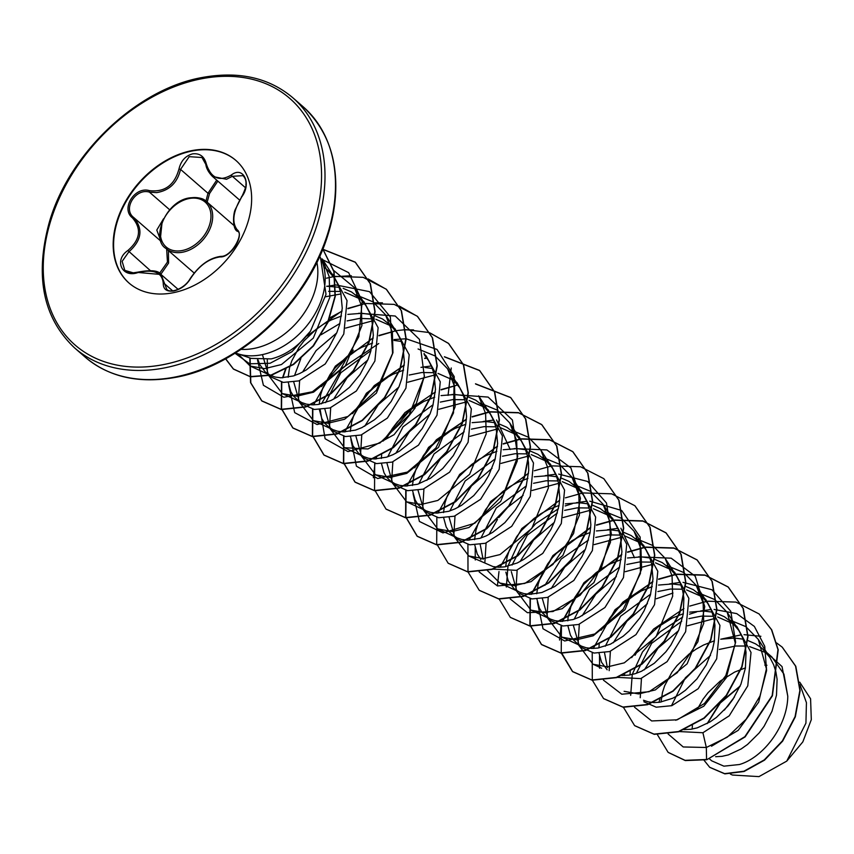 <?xml version="1.0" encoding="UTF-8"?>
<svg xmlns="http://www.w3.org/2000/svg" width="854" height="854" viewBox="0 0 854 854"><rect width="100%" height="100%" fill="white"/><g stroke="black" fill="none" stroke-linecap="round" stroke-linejoin="round"><path stroke-width="1.28" d="M243.048 175.646L232.363 176.308L226.523 179.265L212.529 176.479L205.803 164.363L206.284 163.829C210.991 178.23 219.35 181.955 231.349 175.006C243.401 165.462 251.951 183.791 241.639 196.975C233.078 211.344 231.583 222.264 237.145 229.737C244.917 235.234 230.719 257.876 220.129 256.905C208.846 258.559 198.993 265.754 190.581 278.468C186.663 284.958 181.08 289.132 173.842 290.979C166.84 291.833 163.317 289.389 163.274 283.656C162.506 272.661 154.136 268.935 138.177 272.479C122.111 278.521 113.529 260.214 127.865 250.521C140.344 239.6 141.839 228.691 132.349 217.791C120.574 208.771 134.793 186.151 149.386 190.634C164.63 192.417 174.494 185.222 178.966 169.049C180.92 160.862 185.478 155.791 192.62 153.859C199.719 153.069 204.277 156.389 206.284 163.829M205.867 164.139L201.971 157.51L189.225 156.666L180.557 169.391C177.354 182.788 169.38 190.527 156.666 192.609L149.407 192.129C135.733 187.859 122.506 208.888 133.566 217.375C143.397 228.787 141.828 240.273 128.837 251.855L122.133 261.356L124.801 270.387L134.035 273.066M168.441 250.243L168.58 263.096L160.83 274.305M162.121 221.88L160.36 238.874M217.834 181.112L209.55 193.516L207.17 202.184M129.2 283.208A81.333 58.392 131.1 0 1 122.528 208.323A81.333 58.392 131.1 0 1 192.566 150.912A81.333 58.392 131.1 0 1 236.024 160.552M172.668 292.847A81.333 58.392 131.1 0 1 128.997 283.037A81.333 58.392 131.1 0 1 122.037 208.13A81.333 58.392 131.1 0 1 192.15 150.56A81.333 58.392 131.1 0 1 235.821 160.371A81.333 58.392 131.1 0 1 242.782 235.277A81.333 58.392 131.1 0 1 172.668 292.847M237.241 353.567L251.097 358.392L271.209 358.904C285.887 355.189 298.975 345.955 310.461 331.192L326.014 294.374L320.549 257.908A65.993 47.376 131.1 0 1 313.685 316.087A65.993 47.376 131.1 0 1 261.11 354.869A65.993 47.376 131.1 0 1 237.241 353.567A65.993 47.376 131.1 0 1 235.533 352.926M319.674 256.307A65.993 47.376 131.1 0 1 320.549 257.908M258.047 359.908L259.723 364.562L265.327 372.056L270.953 376.966L283.282 382.411L298.932 380.884L325.235 363.964L343.788 334.01L347.044 300.608L332.814 274.561L324.499 267.515M265.327 372.056L270.601 375.461L275.436 377.094L281.009 377.788L293.306 375.984L299.733 373.497L306.17 370.006L318.446 360.228L329.025 347.354L336.946 332.334L339.657 324.36L342.251 308.219L340.81 292.847L338.579 285.812L334.811 278.511L327.189 269.661M709.514 758.928L711.692 760.829L723.893 766.166L739.404 764.522C763.006 757.754 787.441 726.21 787.783 696.266L783.919 674.105L771.867 656.961L761.266 647.759L755.491 643.82L747.154 640.222M766.123 652.744L749.609 646.617M745.094 646.03L735.806 645.998L719.335 649.435M715.641 756.697L722.068 756.334L728.355 754.904L741.219 748.926L747.506 744.474L759.067 733.052L764.084 726.284L772.005 711.254L776.499 695.188L777.097 679.282L775.87 671.767L773.628 664.743L769.86 657.431L762.238 648.581M743.129 639.155L734.643 638.077L720.723 639.198M678.524 731.526L702.917 732.743L729.22 715.812L747.773 685.858L751.018 652.456L736.799 626.42L724.416 616.748L716.079 613.151M733.864 624.093L717.68 616.994M713.368 616.268L701.497 616.118L688.943 618.616M683.851 729.594L690.993 729.273L697.28 727.843L710.144 721.854L716.431 717.403L727.992 705.98L733.01 699.212L740.93 684.182L745.425 668.127L746.022 652.221L744.795 644.706L742.553 637.671L738.785 630.369L731.163 621.52M712.055 612.094L703.568 611.016L689.648 612.126M643.863 701.753L656.192 707.197L671.842 705.682L698.156 688.73L716.687 658.818L719.943 625.427L705.724 599.359L693.341 589.687L685.004 586.09M702.789 597.031L686.605 589.933M682.293 589.207L670.422 589.057L657.879 591.544M643.51 700.248L648.335 701.881L653.918 702.575L659.918 702.212L672.642 698.284L679.069 694.793L685.356 690.342L696.917 678.919L706.279 664.839L712.567 649.147L714.35 641.055L714.947 625.16L713.72 617.645L711.478 610.61L707.71 603.298L700.088 594.448M680.98 585.022L672.493 583.944L658.573 585.065M616.577 677.329L640.767 678.61L667.091 661.658L685.634 631.693L688.858 598.323L674.649 572.287L662.266 562.615L653.929 559.018M671.724 569.97L655.53 562.861M651.218 562.135L639.347 561.985L626.793 564.483M621.701 675.461L628.843 675.14L635.13 673.71L641.567 671.223L654.281 663.28L665.842 651.848L670.86 645.08L678.77 630.06L683.275 613.994L683.873 598.088L682.645 590.573L680.403 583.538L676.635 576.236L669.013 567.387M649.905 557.961L641.418 556.883L627.498 557.993M568.017 626.281L570.472 635.216L573.205 639.689L581.713 647.62L594.042 653.064L609.692 651.549L635.984 634.629L654.538 604.685L657.793 571.283L643.574 545.226L631.191 535.554L622.854 531.957M640.639 542.898L624.455 535.8M620.143 535.063L608.272 534.924L595.718 537.422M576.076 642.72L581.35 646.115L586.186 647.759L591.769 648.442L597.768 648.079L610.493 644.151L623.206 636.209L629.195 630.892L639.785 618.018L644.129 610.706L650.417 595.014L653 578.873L651.57 563.512L649.328 556.477L645.56 549.165L637.938 540.315M618.83 530.889L610.343 529.811L596.423 530.932M536.942 599.22L539.397 608.155L542.13 612.617L550.638 620.559L562.967 626.003L578.617 624.477L604.942 607.525L623.473 577.582L626.719 544.222L612.499 518.164L600.116 508.482L591.779 504.885M609.585 515.859L593.381 508.738M589.068 508.002L577.197 507.863L564.643 510.35M545.001 615.649L550.275 619.054L555.111 620.687L560.694 621.381L572.981 619.577L579.418 617.09L592.132 609.148L598.12 603.821L608.71 590.947L613.055 583.645L619.342 567.942L621.925 551.812L620.495 536.44L618.253 529.405L614.485 522.104L606.863 513.254M587.755 503.828L579.268 502.75L565.348 503.86M519.563 593.487L531.882 598.932L547.542 597.416L573.845 580.474L592.398 550.52L595.644 517.118L581.425 491.093L569.042 481.421L560.704 477.824M578.5 488.776L562.306 481.667M557.993 480.93L546.122 480.791L533.569 483.289M505.867 572.159L508.322 581.094L513.927 588.587L519.2 591.993L524.036 593.626L529.619 594.309L541.906 592.505L554.769 586.527L567.045 576.76L572.618 570.653L581.98 556.573L585.545 548.855L590.05 532.789L590.851 524.751L589.42 509.379L587.178 502.344L583.41 495.032L575.788 486.193M556.669 476.767L548.193 475.678L534.273 476.799M492.267 569.074L516.467 570.344L542.76 553.413L561.313 523.491L564.569 490.089L550.35 464.032L537.967 454.36L529.619 450.763M547.414 461.704L531.231 454.606M526.918 453.88L515.047 453.73L502.494 456.217M511.311 430.17L528.274 437.141L540.806 449.994L547.745 467.597L548.353 488.008L531.775 528.455L500.006 554.577L483.257 558.601L468.75 555.975L492.961 566.554L498.544 567.248L504.543 566.875L517.268 562.957L523.694 559.466L529.982 555.015L541.543 543.592L550.905 529.512L554.47 521.794L558.975 505.728L559.776 497.679L558.345 482.307L556.103 475.272L552.335 467.971L544.713 459.121M525.594 449.695L517.118 448.617L503.198 449.738M443.717 518.026L446.172 526.961L448.905 531.423L457.413 539.354L469.732 544.809L485.392 543.283L511.717 526.331L530.259 496.366L533.494 463.007L519.275 436.96L506.892 427.288L498.544 423.691M516.35 434.643L500.156 427.534M495.843 426.808L483.972 426.658L471.419 429.156M451.777 534.455L457.05 537.86L461.886 539.493L467.469 540.187L479.756 538.372L486.182 535.896L492.619 532.394L504.895 522.627L515.474 509.753L519.83 502.44L526.107 486.748L528.701 470.618L528.498 462.761L527.26 455.246L525.029 448.211L521.26 440.91L513.638 432.06M494.519 422.634L486.043 421.556L472.123 422.666M412.642 490.954L415.097 499.889L417.83 504.351L426.338 512.293L438.657 517.737L454.307 516.222L480.61 499.302L499.163 469.358L502.419 435.956L488.2 409.899L475.817 400.227L467.48 396.63M485.264 407.571L469.081 400.473M464.768 399.736L452.898 399.597L440.344 402.095M420.702 507.393L425.975 510.788L430.811 512.421L436.394 513.115L448.681 511.311L455.107 508.824L461.544 505.333L473.821 495.555L484.399 482.691L488.755 475.379L495.032 459.687L497.626 443.546L496.185 428.185L493.954 421.15L490.185 413.838L482.563 404.988M463.444 395.562L454.968 394.484L441.048 395.605M389.627 480.322L395.263 485.232L407.582 490.676L423.232 489.15L449.567 472.198L468.099 442.265L471.344 408.895L457.114 382.827L451.488 377.927L459.655 387.652L462.879 394.078L465.11 401.113L466.551 416.485L465.74 424.534L461.245 440.6L453.325 455.62L442.746 468.494L430.469 478.261L417.606 484.25L405.319 486.054L399.736 485.36L394.9 483.727L390.342 480.919L386.755 477.29L384.022 472.828L381.567 463.893M454.211 380.532L438.006 373.401M433.693 372.675L421.823 372.525L409.269 375.023M432.37 368.501L425.1 367.487M350.492 436.832L352.948 445.756L358.552 453.26L364.188 458.16L376.507 463.605L392.157 462.089L418.481 445.147L437.024 415.172L440.258 381.813L426.039 355.766L424.139 354.111M358.552 453.26L363.825 456.655L368.661 458.299L374.244 458.982L386.531 457.178L392.957 454.691L399.394 451.2L411.671 441.422L422.25 428.559L430.17 413.528L432.882 405.554L435.476 389.413L434.035 374.052L431.804 367.017L428.58 360.591L424.235 354.666M401.295 341.429L394.025 340.415M319.417 409.76L321.873 418.695L324.605 423.157L333.103 431.099L345.443 436.543L361.082 435.017L387.385 418.086L405.938 388.164L409.194 354.773L394.964 328.694L382.581 319.022L374.244 315.425M392.039 326.377L375.856 319.268M374.34 318.969L359.673 318.403L347.108 320.901M327.477 426.189L332.75 429.594L337.586 431.227L343.159 431.921L355.456 430.117L361.882 427.63L374.596 419.688L380.596 414.361L391.175 401.487L399.096 386.467L401.807 378.482L404.401 362.352L402.96 346.98L400.729 339.945L396.961 332.644L389.339 323.794M370.22 314.368L361.733 313.29L347.813 314.4M288.342 382.699L290.798 391.634L293.53 396.096L302.028 404.027L314.357 409.472L330.007 407.956L356.342 391.004L374.885 361.039L378.119 327.68L363.889 301.633L351.506 291.961L343.169 288.364M360.964 299.316L344.781 292.207M340.468 291.47L328.598 291.331M296.402 399.128L301.675 402.533L306.511 404.166L312.084 404.849L318.094 404.486L330.808 400.569L337.245 397.067L349.521 387.3L360.1 374.426L368.021 359.395L370.732 351.421L373.326 335.291L371.885 319.919L369.654 312.884L365.886 305.572L358.264 296.722M339.145 287.307L326.772 286.197M740.162 686.018L719.954 702.863L707.133 723.626M745.467 667.839L734.632 672.087L720.242 681.054L708.062 692.669L703.077 699.159L697.206 709.386M692.413 725.505L692.124 729.092M714.392 640.778L703.557 645.026L696.149 649.115L689.167 653.983L676.987 665.608L672.002 672.087L664.679 685.698L662.458 692.509L661.049 702.031M681.727 621.232L651.634 643.34L636.358 673.315M683.317 613.706L672.482 617.954L658.092 626.921L645.912 638.536L640.927 645.026L635.056 655.253M630.263 671.372L629.974 674.959M650.652 594.16L620.548 616.278L605.283 646.243M604.525 652.798L607.386 667.593M652.242 586.645L641.407 590.893L627.017 599.85L614.837 611.475L609.852 617.954L603.981 628.181M599.188 644.311L598.9 647.898M599.092 653.353L601.547 662.288L607.151 669.782M619.566 567.099L589.484 589.207L574.208 619.182M573.45 625.726L578.991 644.791M621.168 559.583L610.332 563.821L602.924 567.921L595.943 572.788L583.762 584.403L574.646 597.64L571.454 604.493L568.113 617.239M568.059 617.634L567.825 620.826M588.491 540.027L561.195 559.05L544.916 585.321M542.375 598.665L547.809 617.57M590.093 532.512L579.258 536.76L571.849 540.849L558.441 551.257L552.687 557.342L547.702 563.832L540.379 577.432L538.159 584.253L536.739 593.765M557.416 512.966L527.324 535.084L512.058 565.049M511.311 571.604L516.713 590.488M559.018 505.451L548.183 509.689L540.774 513.788L533.793 518.656L521.613 530.281L516.627 536.76L509.304 550.371L507.084 557.182L505.664 566.693M526.342 485.894L496.249 508.023L480.983 537.977M480.226 544.532L483.076 559.338M527.943 478.379L517.108 482.627L509.699 486.716L502.718 491.594L490.538 503.209L485.552 509.699L478.229 523.299L476.009 530.12L474.589 539.632M474.792 545.087L477.247 554.022L480.951 559.648M495.267 458.833L465.174 480.951L449.909 510.916M449.151 517.471L454.509 536.291M496.868 451.318L486.033 455.566L478.624 459.655L471.643 464.523L459.463 476.148L454.467 482.627L447.154 496.238L444.934 503.049L443.514 512.571M464.192 431.772L434.099 453.88L418.834 483.844M418.076 490.399L423.648 509.496M465.793 424.246L454.958 428.494L447.549 432.583L440.568 437.461L428.377 449.076L423.392 455.566L416.069 469.166L413.859 475.988L412.439 485.499M433.117 404.7L403.013 426.829L387.759 456.783M387.001 463.338L392.36 482.158M434.718 397.185L423.883 401.433L409.493 410.39L397.302 422.015L392.317 428.494L386.456 438.721M381.653 454.851L381.364 458.438M355.926 436.277L361.285 455.097M403.643 370.113L392.808 374.362L385.4 378.461L378.418 383.329L366.227 394.943L361.242 401.433L353.919 415.033L351.709 421.855L350.289 431.366M370.967 350.567L340.874 372.696L325.609 402.65M324.851 409.205L330.22 428.035M372.568 343.052L361.733 347.3L354.325 351.389L347.343 356.267L335.152 367.882L330.167 374.372L322.844 387.972L320.634 394.794L319.215 404.305M339.892 323.506L321.019 334.789M300.918 358.37L294.534 375.589M293.776 382.144L299.167 400.996M341.483 315.991L330.658 320.229L323.25 324.328L316.268 329.196L304.077 340.821L299.092 347.3L291.769 360.911L289.559 367.722L288.14 377.233M262.69 355.499L268.252 374.148M707.411 723.466L720.274 703.013L739.97 686.467M799.739 682.165L810.585 698.796L811.3 719.676L802.835 741.891L786.747 761.127L758.96 776.617L732.422 775.037L730.426 774.108M724.331 710.133L734.419 697.024M786.747 761.127L805.93 723.146L806.432 702.661L799.974 684.759M766.924 665.255L764.81 665.117M702.917 732.743L706.322 747.496L683.211 746.962L668.106 733.97M760.957 647.503L782.04 666.59L787.783 696.266M714.093 609.425L736.735 613.61L754.36 626.43L764.725 646.275L766.604 670.539L759.996 696.01L746.129 719.249L727.245 737.183L706.322 747.496L706.568 759.494L685.047 760.338L668.116 752.342L657.26 734.44M658.861 702.351L659.928 699.191M721.47 639.048L741.293 634.832M744.026 634.671L760.893 636.283M776.585 642.923L782.179 647.119L795.544 666.067L799.878 690.416L795.074 716.602L782.392 740.877L764.266 759.921L743.866 771.247L724.619 773.649L709.674 767.276L704.091 760.306M706.834 759.718L745.104 736.917L772.432 695.796L778.218 649.83L771.738 629.857L759.142 613.973L771.472 629.633L777.962 649.606L772.176 695.572L744.848 736.692L706.834 759.718L685.303 760.562L668.244 752.449M782.307 647.236L795.8 666.291L800.145 690.64L795.33 716.826L782.659 741.112L764.522 760.145L744.122 771.472L724.875 773.873L709.802 767.383M671.607 705.479L685.346 677.82L710.517 655.402M334.811 278.511L322.246 258.922L329.196 276.643L329.857 297.277L313.301 338.12L281.478 364.53L264.687 368.64L250.19 366.046L237.935 353.812M333.562 270.355L354.357 287.595L361.306 305.209L361.904 325.63L345.315 366.078L313.535 392.189L296.786 396.213L282.29 393.577L267.537 373.988M267.345 372.931L267.313 359.651M325.609 296.754L341.056 293.915M355.937 294.843L372.888 301.814L385.432 314.667L392.37 332.27L392.979 352.691L376.39 393.15L344.61 419.25L327.851 423.274L313.365 420.648L298.612 401.049M298.409 399.982L299.626 380.671M302.562 372.088L316.151 350.546L336.689 332.975M345.603 328.096L372.13 320.976M424.417 375.867L415.033 408.105L394.078 434.665L367.957 448.969L344.44 447.709L329.687 428.121M329.495 427.064L330.701 407.732M333.636 399.16L347.204 377.628L367.764 360.036M418.076 348.976L435.038 355.937L447.592 368.8L454.52 386.392L455.129 406.803L438.55 447.272L406.771 473.383L390.011 477.407L375.514 474.781L360.762 455.182M360.569 454.114L361.776 434.803M364.711 426.221L378.301 404.679L398.839 387.108M407.753 382.229L434.28 375.098M490.185 413.838L478.656 395.861L485.595 413.464L486.204 433.875L469.625 474.333L437.846 500.444L421.086 504.479L406.589 501.842L391.847 482.254M391.644 481.186L392.851 461.865M395.786 453.293L409.365 431.761L429.914 414.169M438.828 409.29L465.355 402.17M480.236 403.109L497.188 410.08L509.731 422.933L516.67 440.536L517.278 460.946L500.7 501.394L468.91 527.516L452.161 531.54L437.664 528.914L422.922 509.315M422.719 508.258L423.926 488.936M426.861 480.354L440.45 458.801L460.989 441.23M469.913 436.351L496.43 429.231M468.75 555.975L453.997 536.387M453.805 535.33L455.011 515.997M457.936 507.415L471.515 485.883L492.064 468.302M500.988 463.412L527.505 456.303M542.386 457.242L559.338 464.213L571.881 477.066L578.82 494.669L579.428 515.079L562.861 555.527L531.06 581.649L514.311 585.673L499.814 583.036L487.335 570.472M484.869 562.391L486.075 543.059M489.011 534.487L497.466 519.445M498.853 517.567L506.934 508.279M508.642 506.614L523.139 495.363M532.063 490.484L558.58 483.364M573.472 484.314L590.413 491.285L602.956 504.127L609.895 521.73L610.503 542.141L593.925 582.599L562.145 608.71L545.386 612.734L530.889 610.108L516.147 590.509M515.944 589.441L517.15 570.13M520.086 561.548L533.665 540.006L554.214 522.424M563.138 517.545L589.655 510.436M604.536 511.375L621.488 518.335L634.031 531.199L640.97 548.802L641.578 569.212L625 609.66L593.21 635.782L576.461 639.795L561.975 637.169L547.222 617.581M547.03 616.524L548.236 597.192M551.161 588.619L564.74 567.088L585.289 549.496M594.203 544.617L620.73 537.497M635.611 538.436L652.563 545.407L665.117 558.26L672.055 575.863L672.664 596.263L656.064 636.742L624.295 662.843L607.536 666.867L593.039 664.241L578.297 644.642M578.094 643.585L579.311 624.263M582.236 615.681L595.825 594.128L616.364 576.567M625.288 571.689L651.805 564.569M666.696 565.519L683.638 572.479L696.181 585.332L703.13 602.945L703.728 623.356L687.139 663.804L655.36 689.915L638.611 693.939L624.125 691.302M609.169 670.636L610.386 651.324M613.3 642.752L626.889 621.21L647.439 603.629M656.363 598.75L672.984 593.028M697.761 592.569L714.713 599.54L727.266 612.393L735.315 643.222L726.274 677.82L703.781 706.226L675.738 720.285M640.244 697.718L641.461 678.396M644.386 669.814L657.975 648.261L678.514 630.69M687.438 625.811L713.955 618.691M728.836 619.63L745.788 626.601L758.341 639.454L766.412 668.874L758.704 702.105L738.208 730.341L711.51 746.215M711.03 609.542L700.643 610.962M696.672 611.912L689.498 614.197M682.72 617.015L660.035 631.875L642.464 652.018L632.27 674.329L630.668 695.327M634.522 707.208L651.677 720.957L677.286 719.805L704.433 703.504L725.836 675.535L735.636 642.24L730.8 611.283L711.916 589.73L683.019 582.353M679.955 582.471L669.568 583.901M599.497 655.979L599.583 668.255M603.447 680.147L621.776 694.217L649.083 691.719L677.233 672.717L697.899 641.749L704.753 606.607L695.231 576.215L671.201 558.196L638.493 556.829M634.522 557.779L620.869 528.22M617.805 528.338L607.418 529.768M537.347 601.846L543.016 628.768L564.675 640.98L594.811 633.967L623.26 609.148L640.425 573.418L640.148 537.038L621.659 510.478L589.794 501.159M586.73 501.277L576.343 502.696M572.372 503.657L565.188 505.931M558.42 508.749L535.725 523.609L518.154 543.752L507.97 566.063L506.358 587.061M510.222 598.953L527.377 612.692L552.986 611.539L580.133 595.238L601.536 567.269L611.336 533.974L606.5 503.017L587.616 481.464L558.719 474.098M555.655 474.216L545.268 475.635M475.198 547.713L475.283 559.989M479.147 571.881L497.476 585.951L524.783 583.453L552.933 564.451L573.6 533.483L580.453 498.341L570.92 467.949L546.902 449.93L514.193 448.574M510.212 449.524L496.569 419.965M493.505 420.083L483.118 421.502M413.048 493.58L419.399 521.452L442.948 532.896L474.792 523.224L503.23 494.829L517.727 456.399L512.432 420.029L488.136 397.089L452.044 394.441M448.062 395.391L451.254 367.978M431.355 365.95L420.969 367.369M350.898 439.447L356.417 466.167L377.681 478.528L407.422 472.07L435.828 448.019L453.495 412.92L454.243 376.646L437.013 349.435L406.184 338.782M405.928 338.782L394.036 339.55M378.738 343.532L342.112 368.127L321.467 403.835M320.197 409.728L325.096 438.742L347.973 451.595L379.955 443.002L409.077 415.033L424.342 376.39L419.506 339.454L395.231 316.023L358.808 313.237M288.748 385.325L294.683 412.631L317.101 424.545L347.93 416.485L376.433 390.225L392.584 353.364L390.331 316.887L369.494 291.652L335.825 284.926M335.569 284.958L326.762 286.389M257.513 359.854L263.406 385.271L283.859 397.249L312.393 391.772L340.234 369.718L358.819 336.647L362.192 301.184L348.645 272.65L321.051 258.933M235.01 353.246L249.581 363.793L270.099 363.27L291.972 351.688L310.461 331.192M759.142 613.973L735.945 602.091L707.72 601.216M706.439 601.429L689.701 606.105M683.926 608.528L653.545 629.11L631.618 657.623M624.658 674.521L624.37 675.514M623.431 707.315L634.597 725.601L653.993 734.12L678.45 731.558L703.92 718.043L726.263 695.38L741.752 666.76L747.762 636.283L743.055 608.336L728.067 586.901L704.87 575.02L676.646 574.144M675.365 574.368L658.626 579.044M652.851 581.467L615.019 609.745L593.295 648.453M592.217 652.744L592.292 680.04M592.345 680.243L603.522 698.529L622.918 707.048L647.364 704.486L672.845 690.982L695.188 668.319L710.677 639.699L716.687 609.222L711.98 581.275L696.992 559.84L673.795 547.958L645.571 547.083M644.29 547.297L627.551 551.972M621.776 554.395L583.944 582.684L562.22 621.392M561.142 625.683L559.551 640.062M561.217 652.979L572.447 671.468L591.843 679.987L616.289 677.425L641.77 663.91L664.102 641.247L679.603 612.638L685.602 582.161L680.905 554.203L665.917 532.768L642.72 520.887L614.496 520.022M613.215 520.235L596.476 524.911M590.701 527.334L552.869 555.612L531.145 594.32M530.067 598.611L529.918 625.043L541.372 644.396L560.768 652.915L585.214 650.353L610.695 636.849L633.038 614.186L648.528 585.566L654.527 555.089L649.83 527.131L634.842 505.707L611.645 493.825L583.41 492.95M582.14 493.164L565.401 497.85M559.626 500.263L521.794 528.551L500.07 567.259M498.992 571.55L497.402 585.929M499.067 598.846L510.297 617.335L529.693 625.854L554.15 623.292L579.62 609.777L601.963 587.114L617.453 558.495L623.452 528.018L618.755 500.07L603.767 478.635L580.571 466.754L552.335 465.889M551.065 466.103L534.326 470.778M528.551 473.201L490.719 501.49L468.995 540.187M467.917 544.489L467.992 571.785M468.045 571.977L479.222 590.274L498.619 598.793L523.064 596.231L548.546 582.716L570.878 560.053L586.378 531.434L592.377 500.956L587.68 473.009L572.692 451.574L549.496 439.693L521.26 438.817M519.99 439.031L503.252 443.717M497.476 446.14L459.644 474.418L437.921 513.126M436.842 517.417L436.693 543.849L448.136 563.202L467.544 571.721L491.989 569.159L517.471 555.655L539.803 532.992L555.303 504.372L561.302 473.895L556.605 445.937L541.617 424.513L518.421 412.631L490.185 411.756M488.915 411.97L472.177 416.645M466.401 419.068L428.569 447.357L406.846 486.054M405.767 490.356L405.618 516.777L417.062 536.141L436.469 544.66L460.914 542.098L486.396 528.583L508.728 505.92L524.228 477.301L530.227 446.823L525.53 418.876L510.543 397.441L475.486 383.798M457.84 384.908L441.102 389.584M435.326 392.007L404.945 412.589L383.008 441.102M376.166 457.605L375.771 458.993M374.692 463.284L374.543 489.716L385.997 509.069L405.394 517.588L429.84 515.026L455.321 501.511L477.664 478.848L493.153 450.229L499.152 419.762L494.455 391.805L479.468 370.38L444.411 356.737M426.765 357.837L424.726 358.221M404.252 364.936L366.419 393.224L344.696 431.921M343.618 436.223L343.468 462.644L354.922 482.008L374.319 490.527L398.765 487.965L424.246 474.45L446.578 451.787L462.078 423.168L468.077 392.691L463.38 364.743L448.393 343.308L429.146 332.548L405.885 329.633M405.65 329.644L396.961 330.562M395.69 330.776L378.952 335.451M373.177 337.874L335.344 366.152L313.621 404.86M312.543 409.151L312.393 435.583L323.837 454.936L343.244 463.455L367.69 460.893L393.171 447.389L415.503 424.726L431.003 396.107L437.002 365.629L432.305 337.682L417.318 316.247L394.121 304.366L365.886 303.49M364.615 303.704L347.877 308.39M342.102 310.803L307.237 335.857M285.514 369.088L282.546 377.799M281.468 382.09L281.318 408.511L292.762 427.875L312.158 436.394L336.615 433.832L362.096 420.317L384.428 397.665L399.928 369.045L405.928 338.568L401.231 310.61L386.243 289.186L363.142 277.326L335.024 276.386M333.54 276.643L326.538 278.18M249.816 357.954L250.564 382.656L261.687 400.804L281.083 409.333L305.54 406.771L331.021 393.256L353.353 370.593L368.853 341.974L374.853 311.496L370.145 283.549L355.168 262.114L323.1 249.336M225.552 358.808L233.291 368.928L250.169 376.593L271.23 374.991L293.306 364.274L313.098 345.849L327.722 322.15L335.014 296.263L333.861 271.551L322.791 249.037M634.725 725.708L654.249 734.344L678.706 731.782L704.187 718.267L726.519 695.604L742.019 666.985L748.019 636.508L743.311 608.56L728.323 587.125L705.116 575.244L676.87 574.379M675.535 574.603L658.637 579.364M652.819 581.82L622.876 602.123L601.131 630.177M594.074 646.884L593.615 648.442M603.65 698.647L623.174 707.272L647.62 704.71L673.101 691.206L695.444 668.543L710.934 639.924L716.944 609.446L712.236 581.499L697.259 560.064L674.041 548.183L645.795 547.318M644.46 547.542L627.573 552.303M621.744 554.758L584.189 582.93L562.54 621.381M561.441 625.747L561.238 652.264L572.703 671.692L592.1 680.211L616.545 677.649L642.027 664.134L664.369 641.482L679.859 612.862L685.869 582.385L681.161 554.427L666.173 533.003L642.966 521.111L614.72 520.246M613.385 520.47L596.487 525.231M590.669 527.687L553.114 555.858L531.466 594.309M530.366 598.675L530.163 625.203L541.628 644.631L561.025 653.15L585.481 650.588L610.962 637.073L633.294 614.41L648.794 585.791L654.794 555.313L650.086 527.356L634.97 505.814M510.425 617.453L529.95 626.078L554.406 623.516L579.887 610.002L602.219 587.338L617.72 558.719L623.719 528.242L619.011 500.295L603.895 478.752M479.35 590.381L498.875 599.017L523.331 596.455L548.802 582.94L571.145 560.277L586.634 531.658L592.644 501.181L587.936 473.233L572.949 451.798L549.741 439.917L521.495 439.052M520.161 439.276L503.262 444.037M497.444 446.493L493.868 448.222M448.275 563.309L467.8 571.945L492.246 569.383L517.727 555.879L540.07 533.216L555.559 504.597L561.569 474.119L556.861 446.172L541.874 424.737L518.666 412.845L490.42 411.98M489.086 412.215L472.187 416.965M466.369 419.431L436.426 439.735L414.67 467.778M407.625 484.496L407.166 486.054M406.066 490.409L405.863 516.937L417.328 536.365L436.725 544.884L461.171 542.322L486.652 528.807L508.995 506.144L524.484 477.525L530.494 447.048L525.786 419.1L510.799 397.665L475.667 384.022M455.833 385.56L441.112 389.904M435.294 392.36L431.718 394.089M415.418 404.22L383.595 440.717M376.55 457.424L376.091 458.982M374.991 463.348L373.358 477.738M386.125 509.187L405.65 517.812L430.106 515.25L455.577 501.746L477.92 479.083L493.409 450.464L499.409 419.987L494.712 392.029L479.724 370.604L444.592 356.951M426.936 358.082L424.758 358.499M404.22 365.298L374.276 385.602L352.521 413.646M345.475 430.363L345.016 431.921M343.916 436.287L343.714 462.804L355.179 482.232L374.575 490.751L399.031 488.189L424.502 474.675L446.845 452.012L462.334 423.392L468.334 392.915L463.637 364.968L448.649 343.532L430.235 333.049M413.517 329.89L405.906 329.868M393.683 331.427L378.962 335.771M373.145 338.227L369.568 339.956M353.268 350.087L321.446 386.584M314.4 403.301L313.941 404.849M312.842 409.215L312.628 435.743L324.104 455.161L343.5 463.69L367.946 461.128L393.427 447.613L415.759 424.95L431.259 396.331L437.259 365.854L432.562 337.906L417.574 316.471L399.16 305.978M382.443 302.818L374.596 302.818M362.608 304.366L347.888 308.71M342.07 311.166L329.43 318.04M285.962 368.843L282.866 377.788M281.767 382.154L281.553 408.671L293.018 428.1L312.425 436.618L336.871 434.056L362.352 420.552L384.684 397.889L400.184 369.27L406.184 338.792L401.487 310.835L386.499 289.41L368.085 278.916M351.368 275.757L335.067 276.653M250.094 358.05L250.809 382.838L261.943 401.038L281.35 409.557L305.796 406.995L331.277 393.481L353.609 370.817L369.109 342.198L375.109 311.721L370.412 283.774L355.424 262.338L323.292 249.549M323.207 249.549L322.598 249.496M225.669 358.744L233.558 369.152L250.457 376.827L271.561 375.194L293.659 364.434L313.471 345.945L328.064 322.171L335.302 296.253L334.063 271.529L322.812 248.984M161.096 241.308A1.249 0.544 132.1 0 1 160.979 241.255L156.794 230.057L163.53 218.763M205.963 201.16L207.97 193.271L216.713 180.13M201.971 157.51L205.803 164.363C206.348 168.409 208.579 172.444 212.486 176.447L212.486 176.447M138.177 272.479L161.075 274.508L166.776 289.282C170.138 293.829 184.571 288.78 190.154 278.671A1.249 0.619 -150.7 0 0 190.196 279.13M159.527 273.355L167.448 262.071L166.658 249.069M209.55 193.516L207.97 193.271L180.557 169.391L178.966 169.049M220.129 256.905A1.249 0.971 -91.1 0 1 220.908 256.36L220.908 256.36C231.957 257.043 244.361 232.181 237.188 231.231A1.249 1.046 -47.3 0 1 237.145 229.737M237.198 231.253A1.249 1.046 -47.3 0 1 237.188 231.231C232.288 228.52 233.067 213.831 235.309 209.411L241.639 196.975M241.928 196.74L241.511 196.687C241.159 198.811 247.105 185.179 245.888 184.859C246.411 181.315 245.45 178.23 243.027 175.625L243.027 175.625M190.581 278.468A1.249 0.619 -150.7 0 0 190.154 278.671C199.27 265.263 209.518 257.823 220.908 256.36M245.461 187.72L232.363 176.308A1.249 0.64 -125.6 0 1 231.349 175.006M163.274 283.656A1.249 0.907 3.9 0 1 164.854 284.051L172.615 290.808M127.865 250.521L150.315 270.569M169.69 209.796L149.407 192.129A1.249 0.555 -77 0 1 149.386 190.634M132.349 217.791A1.249 0.64 -47.9 0 1 133.566 217.375L160.979 241.255M190.026 198A30.979 22.247 131.1 0 1 206.668 201.747A30.979 22.247 131.1 0 1 209.315 230.27A30.979 22.247 131.1 0 1 182.607 252.208A30.979 22.247 131.1 0 1 165.964 248.471L194.071 272.949M182.094 250.553A29.741 21.35 -48.9 0 0 210.724 219.766A29.741 21.35 -48.9 0 0 189.225 198.523A29.741 21.35 -48.9 0 0 160.605 229.31A29.741 21.35 -48.9 0 0 182.094 250.553M163.829 368.042A165.975 119.165 -48.9 0 0 306.917 250.532A165.975 119.165 -48.9 0 0 292.73 97.676C269.053 77.735 239.088 70.967 202.846 77.383C137.206 88.57 68.469 153.699 49.062 223.129C34.64 276.664 43.191 318.286 74.704 348.005A165.975 119.165 -48.9 0 0 163.829 368.042M162.815 364.722A163.488 117.372 -48.9 0 0 320.175 195.481A163.488 117.372 -48.9 0 0 202.003 78.685A163.488 117.372 -48.9 0 0 44.643 247.927A163.488 117.372 -48.9 0 0 162.815 364.722M303.223 106.825C335.099 136.95 343.479 179.126 328.363 233.355C308.401 302.199 240.187 366.313 175.081 377.447C138.839 383.862 108.874 377.094 85.197 357.143A165.975 119.165 -48.9 0 0 174.323 377.18A165.975 119.165 -48.9 0 0 317.41 259.68A165.975 119.165 -48.9 0 0 303.223 106.825L292.73 97.676M175.337 377.34A165.249 118.642 -48.9 0 0 331.32 152.823M241.02 349.35A65.993 47.376 -48.9 0 0 253.766 348.475A65.993 47.376 -48.9 0 0 316.887 262.242M234.007 225.552L206.668 201.747C203.764 198.352 198.085 197.06 189.641 197.872C165.548 200.957 150.528 239.333 165.964 248.471M239.462 199.943L212.529 176.479M250.19 366.046L270.601 375.461M354.357 287.606L365.886 305.572M282.29 393.577L301.675 402.533M385.432 314.667L396.961 332.644M313.365 420.648L332.75 429.594M424.022 353.449L428.035 359.705M344.44 447.709L363.825 456.655M447.581 368.8L459.11 386.777M375.514 474.781L394.9 483.727M406.589 501.842L425.975 510.788M509.731 422.933L521.26 440.91M437.664 528.914L457.05 537.86M540.806 449.994L552.335 467.971M571.881 477.066L583.41 495.032M499.814 583.036L519.2 591.993M602.956 504.127L614.485 522.104M530.889 610.108L550.275 619.054M634.031 531.199L645.56 549.165M561.975 637.169L581.35 646.115M665.117 558.26L676.635 576.236M593.039 664.241L601.664 668.212M696.191 585.321L707.71 603.298M727.266 612.393L738.785 630.369M758.341 639.454L769.86 657.431M85.197 357.143L74.704 348.005M178.123 289.367L161.075 274.508M161.043 274.497C158.641 270.505 151.041 269.693 138.22 272.063C127.993 273.782 129.669 272.874 124.801 270.387L124.801 270.387"/></g></svg>
